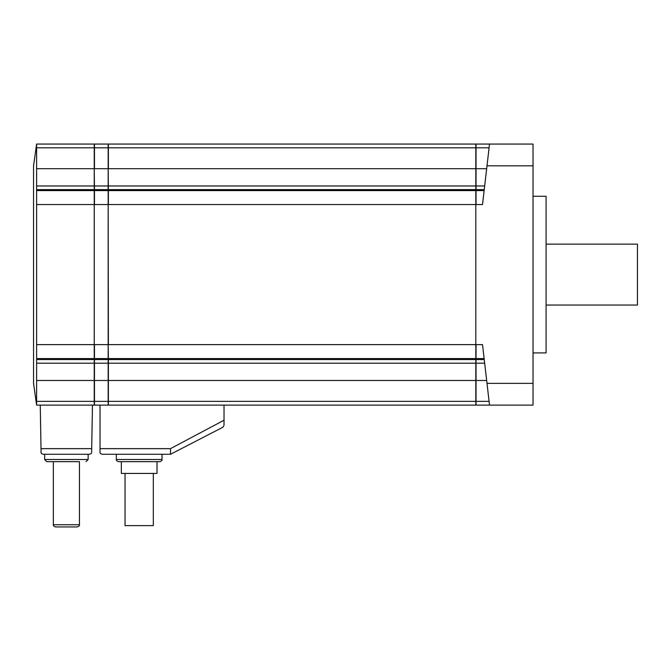 <?xml version="1.0" encoding="UTF-8"?>
<svg xmlns="http://www.w3.org/2000/svg" width="671" height="671" viewBox="0 0 671 671"><rect width="100%" height="100%" fill="white"/><g stroke="black" fill="none" stroke-linecap="round" stroke-linejoin="round"><path stroke-width="1.01" d="M40.252 405.116L41.074 452.145C40.822 453.076 41.543 453.789 43.254 454.275L89.469 454.275C91.181 453.789 91.902 453.076 91.642 452.145L92.464 405.116M100.021 448.647L100.021 452.103C99.744 453.051 100.474 453.781 102.193 454.275L170.501 454.275L170.501 448.647L100.021 448.647L100.021 405.116M224.022 405.116L224.022 425.339L222.839 427.268L170.501 454.275M489.52 405.116L476.033 405.116L476.033 344.634L482.516 344.634L489.52 405.116L533.026 405.116L533.026 144.064L489.52 144.064L482.516 204.538L476.033 204.538L476.033 190.589L484.135 190.589M476.033 190.589L476.033 144.064L489.52 144.064M94.46 401.367L108.165 401.367L108.165 405.116L94.46 405.116L94.46 358.591L108.165 358.591L108.165 344.634L108.383 358.591L475.814 358.591L475.814 144.064L108.383 144.064L108.383 147.805L475.814 147.805M108.383 358.591L108.383 401.367L475.814 401.367L475.814 358.591M475.814 401.367L475.814 405.116L108.165 405.116M94.46 358.591L94.46 344.634L108.165 344.634L108.165 204.538L108.383 344.634L475.814 344.634L475.814 204.538L108.383 204.538L108.383 190.589L475.814 190.589M36.611 189.625L36.611 144.064L33.55 165.812L33.55 383.359L36.611 405.116L36.611 189.625L94.242 189.625L94.242 168.698L94.46 189.625L108.165 189.625L108.165 168.698L108.383 190.589M486.668 168.698L108.383 168.698L108.383 147.805M108.383 401.367L108.383 405.116M94.46 147.805L94.46 144.064L108.165 144.064L108.165 168.698L94.46 168.698L94.46 147.805L108.165 147.805M108.165 189.625L108.165 204.538L94.46 204.538L94.46 190.589L108.165 190.589M108.165 358.591L108.165 401.367M36.611 358.591L94.242 358.591L94.242 189.625M94.46 189.625L94.46 190.589M36.611 144.064L94.242 144.064L94.242 168.698L36.611 168.698M36.611 344.634L94.242 344.634L94.242 204.538L36.611 204.538M94.242 358.591L94.242 405.116L36.611 405.116M91.709 448.647L41.015 448.647M224.022 420.222L170.501 448.647M79.455 524.764L79.455 461.673L46.819 461.673L53.345 461.673L53.345 524.764C53.068 525.578 53.797 526.299 55.525 526.936L77.274 526.936C79.002 526.299 79.732 525.578 79.455 524.764L53.345 524.764M121.342 461.673L121.342 473.424L157.014 473.424L157.014 461.673L159.841 461.673L118.507 461.673C116.788 461.052 116.066 460.331 116.335 459.501L162.021 459.501C162.29 460.331 161.56 461.052 159.841 461.673M153.315 473.424L153.315 525.636L125.032 525.636L125.032 473.424M533.026 196.276L546.085 196.276L546.085 352.904L533.026 352.904M546.085 244.135L637.45 244.135L637.45 305.045L546.085 305.045M487.003 383.359L533.026 383.359M487.003 165.812L533.026 165.812M476.033 401.367L489.084 401.367M476.033 380.482L486.668 380.482M476.033 363.204L484.663 363.204M476.033 359.547L484.244 359.547M476.033 358.591L484.135 358.591M476.033 147.805L489.084 147.805M476.033 185.976L484.663 185.976M476.033 189.625L484.244 189.625M108.383 189.625L475.814 189.625M108.383 185.976L475.814 185.976M108.383 359.547L475.814 359.547M108.383 363.204L475.814 363.204M108.383 380.482L475.814 380.482M94.46 380.482L108.165 380.482M94.46 363.204L108.165 363.204M94.46 359.547L108.165 359.547M94.46 185.976L108.165 185.976M36.611 190.589L94.242 190.589M36.611 185.976L94.242 185.976M36.611 147.805L94.242 147.805M36.611 359.547L94.242 359.547M36.611 363.204L94.242 363.204M36.611 380.482L94.242 380.482M36.611 401.367L94.242 401.367M88.153 454.275L88.153 459.501L44.647 459.501L46.819 461.673M44.647 454.275L44.647 459.501M88.153 459.501L85.98 461.673M116.335 454.275L116.335 459.501M162.021 454.275L162.021 459.501"/></g></svg>
